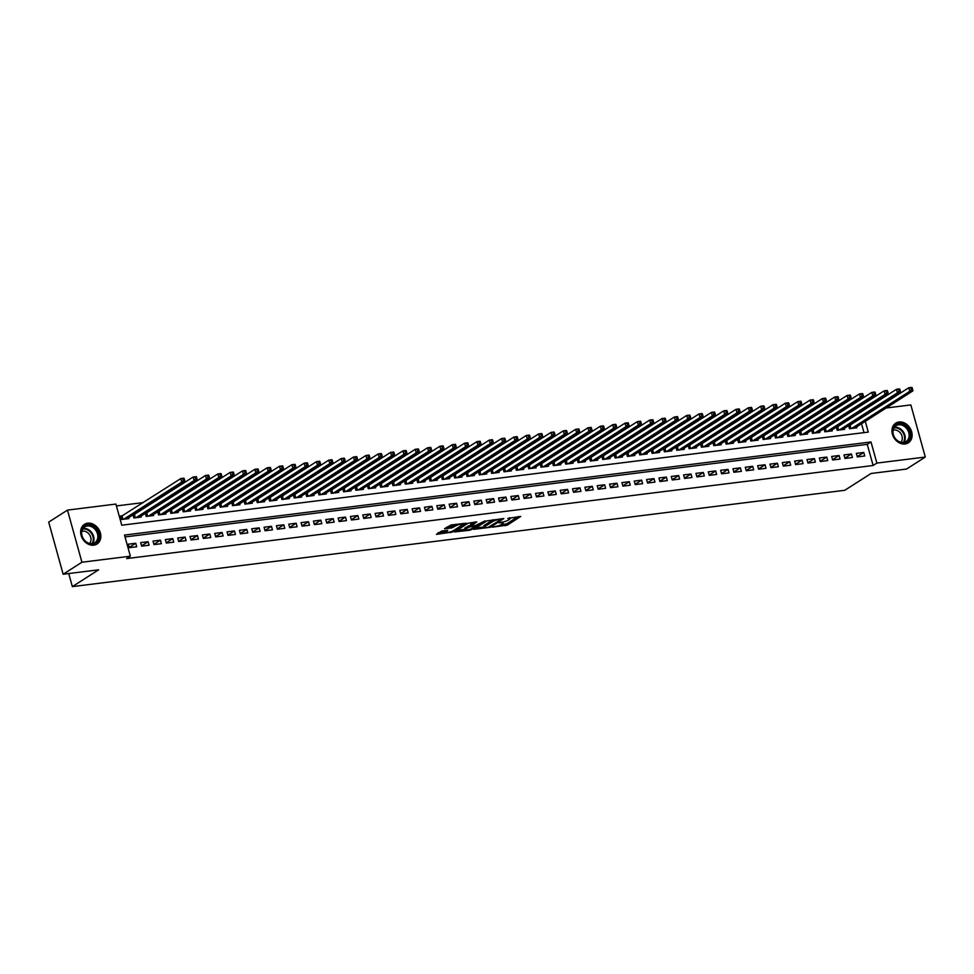 <?xml version="1.0" encoding="UTF-8"?>
<svg xmlns="http://www.w3.org/2000/svg" width="974" height="974" viewBox="0 0 974 974"><rect width="100%" height="100%" fill="white"/><g stroke="black" fill="none" stroke-linecap="round" stroke-linejoin="round"><path stroke-width="1.46" d="M492.101 527.165L507.247 525.169L520.713 516.439L507.807 518.424A4.7 0.998 164.5 0 1 509.974 518.667A4.7 0.998 164.5 0 1 509.317 519.446L508.221 520.153A4.7 0.998 164.5 0 1 501.987 522.149L498.956 522.782L500.953 522.807A4.7 0.998 164.5 0 1 503.12 523.05A4.7 0.998 164.5 0 1 502.474 523.829L501.367 524.536A4.7 0.998 164.5 0 1 495.133 526.532L492.101 527.165M87.697 523.184A11.676 9.375 -122.6 0 1 99.652 530.988A11.676 9.375 -122.6 0 1 97.023 544.003A11.676 9.375 -122.6 0 1 93.784 545.16A11.676 9.375 -122.6 0 1 81.828 537.356A11.676 9.375 -122.6 0 1 84.446 524.341A11.676 9.375 -122.6 0 1 87.697 523.184M898.99 421.998A11.676 9.375 -122.6 0 1 910.946 429.814A11.676 9.375 -122.6 0 1 908.316 442.829A11.676 9.375 -122.6 0 1 905.077 443.986A11.676 9.375 -122.6 0 1 893.121 436.169A11.676 9.375 -122.6 0 1 895.739 423.154A11.676 9.375 -122.6 0 1 898.99 421.998M441.636 531.049L436.449 534.373L452.691 531.974L466.156 523.245L451.181 524.949L444.534 528.687L451.327 528.005L455.515 525.96A3.933 0.84 164.5 0 1 459.667 524.475A3.933 0.84 164.5 0 1 462.54 524.499A3.933 0.84 164.5 0 1 461.993 525.144L453.251 530.733A3.933 0.84 164.5 0 1 449.099 532.218A3.933 0.84 164.5 0 1 446.226 532.194A3.933 0.84 164.5 0 1 446.774 531.536L447.76 530.294L441.636 531.049M886.109 408.009L910.848 404.928L925.3 457.049L906.526 469.054L871.06 473.486L844.775 490.287L72.356 586.616L98.63 569.814L63.152 574.234L81.926 562.229L67.474 510.108L115.906 504.069L121.762 525.205L868.272 432.103L865.289 421.328M925.3 457.049L876.868 463.088L871.012 441.965L124.502 535.067L130.358 556.191L81.926 562.229M130.358 556.191L126.608 558.589L873.118 465.499L876.868 463.088M473.644 529.357L490.348 527.275L503.826 518.545L486.903 520.871L473.644 529.357M469.578 530.246L454.602 531.95L468.068 523.221L476.81 521.918L471.026 525.838L475.762 525.412L485.149 520.834L471.526 529.625L469.578 530.246L469.371 529.503M122.687 515.721L120.532 515.989L121.507 519.507L128.909 518.594L128.653 517.644M135.033 514.187L133.828 514.333M147.366 512.641L146.173 512.799M159.712 511.107L158.506 511.253M172.045 509.572L170.852 509.719M184.39 508.026L183.185 508.172M196.724 506.492L195.53 506.638M209.069 504.946L207.864 505.104M221.402 503.412L220.209 503.558M233.748 501.878L232.543 502.024M246.081 500.332L244.876 500.478M258.427 498.798L257.221 498.944M270.76 497.251L269.555 497.41M283.093 495.717L281.9 495.863M295.439 494.183L294.233 494.329M307.772 492.637L306.579 492.783M320.117 491.103L318.912 491.249M332.451 489.557L331.257 489.715M344.796 488.023L343.591 488.169M357.129 486.489L355.936 486.635M369.475 484.942L368.269 485.101M381.808 483.408L380.615 483.554M394.153 481.862L392.948 482.02M406.487 480.328L405.294 480.474M418.832 478.794L417.627 478.94M431.165 477.248L429.972 477.406M443.511 475.714L442.306 475.86M455.844 474.168L454.651 474.326M468.19 472.633L466.984 472.78M480.523 471.099L479.33 471.246M492.868 469.553L491.663 469.712M505.202 468.019L503.996 468.165M517.547 466.473L516.342 466.631M529.88 464.939L528.675 465.085M542.214 463.405L541.02 463.551M554.559 461.859L553.354 462.017M566.892 460.325L565.699 460.471M579.238 458.791L578.032 458.937M591.571 457.244L590.378 457.39M603.917 455.71L602.711 455.856M616.25 454.164L615.057 454.322M628.595 452.63L627.39 452.776M640.929 451.096L639.735 451.242M653.274 449.55L652.069 449.696M665.607 448.016L664.414 448.162M677.953 446.469L676.747 446.628M690.286 444.935L689.093 445.081M702.631 443.401L701.426 443.547M714.965 441.855L713.772 442.001M727.31 440.321L726.105 440.467M739.643 438.775L738.438 438.933M751.989 437.241L750.784 437.387M764.322 435.707L763.117 435.853M776.655 434.161L775.462 434.319M789.001 432.626L787.796 432.773M801.334 431.08L800.141 431.238M813.68 429.546L812.474 429.692M826.013 428.012L824.82 428.158M838.358 426.466L837.153 426.624M857.327 456.891L864.729 455.978L863.755 452.447L856.353 453.373L857.327 456.891M844.994 458.437L852.396 457.512L851.41 453.994L844.008 454.919L844.994 458.437M832.648 459.972L840.051 459.046L839.077 455.528L831.674 456.453L832.648 459.972M820.315 461.518L827.717 460.592L826.731 457.074L819.329 457.987L820.315 461.518M807.97 463.052L815.372 462.126L814.398 458.608L806.996 459.533L807.97 463.052M795.636 464.586L803.039 463.673L802.052 460.142L794.65 461.067L795.636 464.586M783.291 466.132L790.693 465.207L789.719 461.688L782.317 462.613L783.291 466.132M770.958 467.666L778.36 466.741L777.386 463.222L769.971 464.148L770.958 467.666M758.612 469.212L766.014 468.287L765.04 464.756L757.638 465.682L758.612 469.212M746.279 470.746L753.681 469.821L752.707 466.303L745.293 467.228L746.279 470.746M733.933 472.28L741.336 471.367L740.362 467.837L732.959 468.762L733.933 472.28M721.6 473.827L729.002 472.901L728.028 469.383L720.626 470.296L721.6 473.827M709.255 475.361L716.657 474.435L715.683 470.917L708.281 471.842L709.255 475.361M696.921 476.907L704.324 475.982L703.35 472.451L695.947 473.376L696.921 476.907M684.576 478.441L691.978 477.516L691.004 473.997L683.602 474.922L684.576 478.441M672.243 479.975L679.645 479.062L678.671 475.531L671.269 476.456L672.243 479.975M659.897 481.521L667.3 480.596L666.326 477.077L658.923 477.991L659.897 481.521M647.564 483.055L654.966 482.13L653.992 478.611L646.59 479.537L647.564 483.055M635.218 484.602L642.633 483.676L641.647 480.145L634.244 481.071L635.218 484.602M622.885 486.136L630.288 485.21L629.314 481.692L621.911 482.617L622.885 486.136M610.54 487.67L617.954 486.744L616.968 483.226L609.566 484.151L610.54 487.67M598.206 489.216L605.609 488.291L604.635 484.772L597.232 485.685L598.206 489.216M585.873 490.75L593.276 489.825L592.289 486.306L584.887 487.231L585.873 490.75M573.528 492.284L580.93 491.371L579.956 487.84L572.554 488.765L573.528 492.284M561.194 493.83L568.597 492.905L567.611 489.386L560.208 490.312L561.194 493.83M548.849 495.364L556.251 494.439L555.277 490.92L547.875 491.846L548.849 495.364M536.516 496.91L543.918 495.985L542.932 492.467L535.53 493.38L536.516 496.91M524.17 498.445L531.573 497.519L530.599 494.001L523.196 494.926L524.17 498.445M511.837 499.979L519.239 499.065L518.265 495.535L510.851 496.46L511.837 499.979M499.492 501.525L506.894 500.599L505.92 497.081L498.518 498.006L499.492 501.525M487.158 503.059L494.561 502.134L493.587 498.615L486.172 499.54L487.158 503.059M474.813 504.605L482.215 503.68L481.241 500.161L473.839 501.074L474.813 504.605M462.48 506.139L469.882 505.214L468.908 501.695L461.506 502.621L462.48 506.139M450.134 507.673L457.537 506.76L456.562 503.229L449.16 504.155L450.134 507.673M437.801 509.219L445.203 508.294L444.229 504.776L436.827 505.701L437.801 509.219M425.455 510.753L432.858 509.828L431.884 506.31L424.481 507.235L425.455 510.753M413.122 512.3L420.524 511.374L419.551 507.856L412.148 508.769L413.122 512.3M400.777 513.834L408.179 512.908L407.205 509.39L399.803 510.315L400.777 513.834M388.443 515.368L395.846 514.455L394.872 510.924L387.469 511.849L388.443 515.368M376.098 516.914L383.512 515.989L382.526 512.47L375.124 513.395L376.098 516.914M363.765 518.448L371.167 517.523L370.193 514.004L362.791 514.929L363.765 518.448M351.419 519.994L358.834 519.069L357.848 515.538L350.445 516.463L351.419 519.994M339.086 521.528L346.488 520.603L345.514 517.084L338.112 518.01L339.086 521.528M326.753 523.062L334.155 522.149L333.169 518.618L325.766 519.544L326.753 523.062M314.407 524.609L321.81 523.683L320.836 520.165L313.433 521.078L314.407 524.609M302.074 526.143L309.476 525.217L308.49 521.699L301.088 522.624L302.074 526.143M289.728 527.689L297.131 526.764L296.157 523.233L288.754 524.158L289.728 527.689M277.395 529.223L284.798 528.298L283.811 524.779L276.409 525.704L277.395 529.223M265.05 530.757L272.452 529.844L271.478 526.313L264.076 527.238L265.05 530.757M252.716 532.303L260.119 531.378L259.145 527.859L251.73 528.772L252.716 532.303M240.371 533.837L247.773 532.912L246.799 529.393L239.397 530.319L240.371 533.837M228.038 535.383L235.44 534.458L234.466 530.927L227.064 531.853L228.038 535.383M215.692 536.918L223.095 535.992L222.121 532.474L214.718 533.399L215.692 536.918M203.359 538.452L210.761 537.526L209.787 534.008L202.385 534.933L203.359 538.452M191.014 539.998L198.416 539.072L197.442 535.554L190.04 536.467L191.014 539.998M178.68 541.532L186.083 540.607L185.109 537.088L177.706 538.013L178.68 541.532M166.335 543.066L173.737 542.153L172.763 538.622L165.361 539.547L166.335 543.066M154.002 544.612L161.404 543.687L160.43 540.168L153.028 541.094L154.002 544.612M141.656 546.146L149.059 545.221L148.085 541.702L140.682 542.628L141.656 546.146M873.118 465.499L867.25 444.363L125.013 536.93M135.751 543.249L128.349 544.162L129.323 547.692L136.725 546.767L135.751 543.249L129.238 547.4M858.691 413.463L857.68 413.487M846.54 414.875L845.347 415.034M834.207 416.422L833.001 416.568M821.861 417.956L820.668 418.114M809.528 419.502L808.323 419.648M797.182 421.036L795.989 421.182M784.849 422.57L783.644 422.728M772.504 424.116L771.311 424.262M760.17 425.65L758.965 425.808M747.825 427.196L746.632 427.343M735.492 428.73L734.286 428.877M723.146 430.264L721.953 430.423M710.813 431.811L709.608 431.957M698.468 433.345L697.274 433.503M686.134 434.891L684.929 435.037M673.801 436.425L672.596 436.571M661.456 437.959L660.25 438.117M649.122 439.505L647.917 439.651M636.777 441.039L635.584 441.185M624.444 442.586L623.238 442.732M612.098 444.12L610.905 444.266M599.765 445.654L598.56 445.812M587.419 447.2L586.226 447.346M575.086 448.734L573.881 448.88M562.741 450.28L561.548 450.426M550.407 451.814L549.202 451.96M538.062 453.348L536.869 453.507M525.729 454.895L524.523 455.041M513.383 456.429L512.19 456.575M501.05 457.975L499.845 458.121M488.704 459.509L487.511 459.655M476.371 461.043L475.166 461.201M464.026 462.589L462.833 462.735M451.692 464.123L450.487 464.269M439.347 465.657L438.154 465.816M427.014 467.203L425.808 467.35M414.681 468.738L413.475 468.896M402.335 470.284L401.13 470.43M390.002 471.818L388.796 471.964M377.656 473.352L376.463 473.51M365.323 474.898L364.118 475.044M352.978 476.432L351.784 476.59M340.644 477.978L339.439 478.124M328.299 479.512L327.106 479.658M315.966 481.046L314.76 481.205M303.62 482.593L302.427 482.739M291.287 484.127L290.082 484.285M278.941 485.673L277.748 485.819M266.608 487.207L265.403 487.353M254.263 488.741L253.07 488.899M241.929 490.287L240.724 490.433M229.584 491.821L228.391 491.967M217.251 493.368L216.045 493.514M204.905 494.902L203.712 495.048M192.572 496.436L191.367 496.594M180.239 497.982L179.033 498.128M167.893 499.516L166.688 499.662M155.56 501.062L154.355 501.208M143.215 502.596L116.417 505.932M863.999 432.639L861.54 423.739M850.692 424.932L849.498 425.078M856.657 426.856L856.913 427.793L849.511 428.718L848.658 425.614M844.312 428.39L844.58 429.339L837.177 430.264L836.313 427.16M831.979 429.936L832.234 430.873L824.832 431.799L823.98 428.694M819.633 431.47L819.901 432.419L812.499 433.333L811.634 430.24M807.3 433.004L807.556 433.954L800.153 434.879L799.301 431.774M794.954 434.55L795.222 435.488L787.82 436.413L786.955 433.308M782.621 436.084L782.877 437.034L775.474 437.959L774.622 434.854M770.276 437.63L770.544 438.568L763.141 439.493L762.277 436.389M757.942 439.164L758.198 440.114L750.796 441.027L749.943 437.935M745.609 440.698L745.865 441.648L738.462 442.573L737.598 439.469M733.264 442.245L733.532 443.182L726.117 444.107L725.265 441.003M720.93 443.779L721.186 444.728L713.784 445.654L712.919 442.549M708.585 445.325L708.853 446.262L701.438 447.188L700.586 444.083M696.252 446.859L696.507 447.809L689.105 448.722L688.241 445.629M683.906 448.393L684.174 449.343L676.772 450.268L675.907 447.163M671.573 449.939L671.829 450.877L664.426 451.802L663.562 448.697M659.228 451.473L659.495 452.423L652.093 453.348L651.229 450.244M646.894 453.02L647.15 453.957L639.748 454.882L638.883 451.778M634.549 454.554L634.817 455.503L627.414 456.416L626.55 453.324M622.216 456.088L622.471 457.037L615.069 457.963L614.204 454.858M609.87 457.634L610.138 458.571L602.736 459.497L601.871 456.392M597.537 459.168L597.793 460.118L590.39 461.043L589.538 457.938M585.191 460.714L585.459 461.652L578.057 462.577L577.192 459.472M572.858 462.248L573.114 463.186L565.711 464.111L564.859 461.006M560.513 463.782L560.781 464.732L553.378 465.657L552.514 462.553M548.179 465.329L548.435 466.266L541.033 467.191L540.18 464.087M535.834 466.863L536.102 467.812L528.699 468.725L527.835 465.633M523.501 468.397L523.756 469.346L516.354 470.272L515.502 467.167M511.155 469.943L511.423 470.88L504.021 471.806L503.156 468.701M498.822 471.477L499.078 472.427L491.675 473.352L490.823 470.247M486.489 473.023L486.744 473.961L479.342 474.886L478.478 471.781M474.143 474.557L474.411 475.507L466.996 476.42L466.144 473.327M461.81 476.091L462.066 477.041L454.663 477.966L453.799 474.862M449.464 477.637L449.732 478.575L442.33 479.5L441.466 476.396M437.131 479.171L437.387 480.121L429.984 481.046L429.12 477.942M424.786 480.718L425.054 481.655L417.651 482.58L416.787 479.476M412.452 482.252L412.708 483.201L405.306 484.115L404.441 481.022M400.107 483.786L400.375 484.735L392.972 485.661L392.108 482.556M387.774 485.332L388.029 486.269L380.627 487.195L379.763 484.09M375.428 486.866L375.696 487.816L368.294 488.741L367.429 485.636M363.095 488.412L363.351 489.35L355.948 490.275L355.096 487.17M350.75 489.946L351.017 490.896L343.615 491.809L342.751 488.717M338.416 491.48L338.672 492.43L331.27 493.355L330.417 490.251M326.071 493.027L326.339 493.964L318.936 494.889L318.072 491.785M313.738 494.561L313.993 495.51L306.591 496.436L305.739 493.331M301.392 496.107L301.66 497.044L294.258 497.97L293.393 494.865M289.059 497.641L289.315 498.591L281.912 499.504L281.06 496.411M276.713 499.175L276.981 500.125L269.579 501.05L268.714 497.945M264.38 500.721L264.636 501.659L257.233 502.584L256.381 499.479M252.035 502.255L252.303 503.205L244.9 504.13L244.036 501.026M239.701 503.802L239.969 504.739L232.555 505.664L231.702 502.56M227.368 505.336L227.624 506.285L220.221 507.198L219.357 504.106M215.023 506.87L215.291 507.819L207.876 508.745L207.024 505.64M202.689 508.416L202.945 509.353L195.543 510.279L194.678 507.174M190.344 509.95L190.612 510.9L183.209 511.825L182.345 508.72M178.011 511.496L178.266 512.434L170.864 513.359L170 510.254M165.665 513.03L165.933 513.968L158.531 514.893L157.666 511.788M153.332 514.564L153.588 515.514L146.185 516.439L145.321 513.335M140.987 516.11L141.254 517.048L133.852 517.973L132.988 514.869M68.728 573.54L72.356 586.616M63.152 574.234L48.7 522.113L67.474 510.108M858.654 413.366L862.635 410.943M873.775 409.555L874.969 409.409M867.25 444.363L871.012 441.965M863.755 452.447L857.254 456.611M851.41 453.994L844.908 458.145M839.077 455.528L832.575 459.691M826.731 457.074L820.23 461.226M814.398 458.608L807.896 462.772M802.052 460.142L795.551 464.306M789.719 461.688L783.218 465.84M777.386 463.222L770.872 467.386M765.04 464.756L758.539 468.92M752.707 466.303L746.194 470.466M740.362 467.837L733.86 472M728.028 469.383L721.515 473.534M715.683 470.917L709.182 475.081M703.35 472.451L696.836 476.615M691.004 473.997L684.503 478.161M678.671 475.531L672.157 479.695M666.326 477.077L659.824 481.229M653.992 478.611L647.479 482.775M641.647 480.145L635.145 484.309M629.314 481.692L622.8 485.856M616.968 483.226L610.467 487.39M604.635 484.772L598.133 488.924M592.289 486.306L585.788 490.47M579.956 487.84L573.455 492.004M567.611 489.386L561.109 493.55M555.277 490.92L548.776 495.084M542.932 492.467L536.431 496.618M530.599 494.001L524.097 498.164M518.265 495.535L511.752 499.699M505.92 497.081L499.418 501.233M493.587 498.615L487.073 502.779M481.241 500.161L474.74 504.313M468.908 501.695L462.394 505.859M456.562 503.229L450.061 507.393M444.229 504.776L437.716 508.927M431.884 506.31L425.382 510.473M419.551 507.856L413.037 512.007M407.205 509.39L400.704 513.554M394.872 510.924L388.358 515.088M382.526 512.47L376.025 516.622M370.193 514.004L363.679 518.168M357.848 515.538L351.346 519.702M345.514 517.084L339.013 521.248M333.169 518.618L326.667 522.782M320.836 520.165L314.334 524.316M308.49 521.699L301.989 525.863M296.157 523.233L289.655 527.397M283.811 524.779L277.31 528.943M271.478 526.313L264.977 530.477M259.145 527.859L252.631 532.011M246.799 529.393L240.298 533.557M234.466 530.927L227.953 535.091M222.121 532.474L215.619 536.637M209.787 534.008L203.274 538.172M197.442 535.554L190.941 539.706M185.109 537.088L178.595 541.252M172.763 538.622L166.262 542.786M160.43 540.168L153.916 544.332M148.085 541.702L141.583 545.866M500.697 524.901L506.857 523.756L518.034 516.61M475.738 528.018L484.066 526.983M488.108 527.397L501.111 519.519L499.029 519.519A4.7 0.998 164.5 0 0 492.795 521.504L484.833 526.593A4.7 0.998 164.5 0 0 484.175 527.372A4.7 0.998 164.5 0 0 486.343 527.616L488.108 527.397M493.063 519.726A4.7 0.998 164.5 0 0 492.394 520.104L492.795 521.504M484.175 527.372L483.786 525.96A4.7 0.998 164.5 0 1 484.443 525.193L492.394 520.104M464.975 529.357L456.903 530.367M474.119 522.088L470.637 524.426L471.026 525.838M465.645 529.174A3.933 0.84 164.5 0 0 465.097 529.819A3.933 0.84 164.5 0 0 467.97 529.844A3.933 0.84 164.5 0 0 472.122 528.358L474.728 526.07L468.725 527.202L465.645 529.174L465.255 527.762A3.933 0.84 164.5 0 0 464.708 528.407L465.097 529.819M465.255 527.762L470.819 525.108M445.922 530.526A3.933 0.84 164.5 0 0 445.836 530.781L446.226 532.194M455.308 524.438A3.933 0.84 164.5 0 0 455.114 524.548L455.515 525.96M446.835 527.104L450.938 526.593L455.114 524.548M462.419 524.085L463.466 523.415M438.069 532.717L446.104 531.719M854.758 428.073L912.869 390.903L909.789 391.292L908.803 387.762L848.744 425.93M911.007 388.078L908.803 387.762L911.895 387.384L912.236 387.932L911.007 388.078L911.396 389.49L912.626 389.332L912.236 387.932M911.396 389.49L909.789 391.292L851.678 428.45M912.626 389.332L912.869 390.903M898.795 423.873A10.105 8.109 -122.6 0 1 909.765 432.334A10.105 8.109 -122.6 0 1 904.067 442.89A10.105 8.109 -122.6 0 1 893.097 434.416A10.105 8.109 -122.6 0 1 898.795 423.873M903.495 442.415A9.35 7.512 57.4 0 0 906.1 441.49A9.35 7.512 57.4 0 0 908.194 431.068A9.35 7.512 57.4 0 0 898.612 424.81A9.35 7.512 57.4 0 0 896.019 425.735A9.35 7.512 57.4 0 0 893.913 436.157A9.35 7.512 57.4 0 0 903.495 442.415M893.134 430.143A7.366 5.917 -122.6 0 1 894.01 429.96A7.366 5.917 -122.6 0 1 901.194 434.173A7.366 5.917 -122.6 0 1 900.877 442.257M907.305 443.365A11.591 9.314 57.4 0 0 907.683 443.146A11.591 9.314 57.4 0 0 910.288 430.216A11.591 9.314 57.4 0 0 898.405 422.46A11.591 9.314 57.4 0 0 895.179 423.605A11.591 9.314 57.4 0 0 894.826 423.848M96.036 528.906A10.105 8.109 -122.6 0 1 96.584 542.274A10.105 8.109 -122.6 0 1 84.239 540.205A10.105 8.109 -122.6 0 1 83.691 526.837A10.105 8.109 -122.6 0 1 96.036 528.906M84.3 540.034A9.35 7.512 57.4 0 0 94.795 542.676A9.35 7.512 57.4 0 0 95.221 529.564A9.35 7.512 57.4 0 0 84.726 526.922A9.35 7.512 57.4 0 0 84.3 540.034M81.84 531.329A7.366 5.917 -122.6 0 1 88.938 533.947A7.366 5.917 -122.6 0 1 89.584 543.443M96.012 544.551A11.591 9.314 57.4 0 0 96.389 544.32A11.591 9.314 57.4 0 0 96.901 528.066A11.591 9.314 57.4 0 0 83.886 524.791A11.591 9.314 57.4 0 0 83.533 525.035M842.413 429.607L900.524 392.437L897.444 392.826L896.47 389.308L836.398 427.476M898.661 389.624L896.47 389.308L899.55 388.918L899.891 389.466L898.661 389.624L899.051 391.024L900.293 390.878L899.891 389.466M899.051 391.024L897.444 392.826L839.332 429.997M900.293 390.878L900.524 392.437M830.079 431.141L888.191 393.983L885.11 394.36L884.124 390.842L824.065 429.01M886.328 391.158L884.124 390.842L887.217 390.464L887.558 391.012L886.328 391.158L886.717 392.571L887.947 392.412L887.558 391.012M886.717 392.571L885.11 394.36L826.999 431.531M887.947 392.412L888.191 393.983M817.746 432.687L875.845 395.517L872.765 395.907L871.791 392.388L811.719 430.545M873.982 392.705L871.791 392.388L874.871 391.998L875.212 392.546L873.982 392.705L874.372 394.105L875.614 393.959L875.212 392.546M874.372 394.105L872.765 395.907L814.654 433.065M875.614 393.959L875.845 395.517M805.401 434.221L863.512 397.063L860.432 397.441L859.445 393.922L799.386 432.091M861.649 394.239L859.445 393.922L862.538 393.533L862.879 394.08L861.649 394.239L862.039 395.651L863.268 395.493L862.879 394.08M862.039 395.651L860.432 397.441L802.32 434.611M863.268 395.493L863.512 397.063M793.067 435.755L851.179 398.597L848.086 398.987L847.112 395.456L787.041 433.625M849.304 395.773L847.112 395.456L850.192 395.079L850.546 395.627L849.304 395.773L849.693 397.185L850.935 397.027L850.546 395.627M849.693 397.185L848.086 398.987L789.975 436.145M850.935 397.027L851.179 398.597M780.722 437.302L838.833 400.131L835.753 400.521L834.767 397.002L774.707 435.171M836.97 397.319L834.767 397.002L837.859 396.613L838.2 397.161L836.97 397.319L837.36 398.719L838.59 398.573L838.2 397.161M837.36 398.719L835.753 400.521L777.642 437.679M838.59 398.573L838.833 400.131M768.389 438.836L826.5 401.678L823.407 402.055L822.433 398.536L762.362 436.705M824.625 398.853L822.433 398.536L825.514 398.147L825.867 398.695L824.625 398.853L825.015 400.265L826.256 400.107L825.867 398.695M825.015 400.265L823.407 402.055L765.296 439.225M826.256 400.107L826.5 401.678M756.043 440.382L814.154 403.212L811.074 403.601L810.1 400.071L750.029 438.239M812.292 400.399L810.1 400.071L813.18 399.693L813.521 400.241L812.292 400.399L812.681 401.799L813.911 401.653L813.521 400.241M812.681 401.799L811.074 403.601L752.963 440.759M813.911 401.653L814.154 403.212M743.71 441.916L801.821 404.758L798.729 405.135L797.755 401.617L737.683 439.785M799.946 401.933L797.755 401.617L800.835 401.227L801.188 401.775L799.946 401.933L800.336 403.346L801.578 403.187L801.188 401.775M800.336 403.346L798.729 405.135L740.617 442.306M801.578 403.187L801.821 404.758M731.364 443.45L789.476 406.292L786.395 406.682L785.421 403.151L725.35 441.319M787.613 403.467L785.421 403.151L788.502 402.773L788.843 403.321L787.613 403.467L788.003 404.88L789.232 404.721L788.843 403.321M788.003 404.88L786.395 406.682L728.284 443.84M789.232 404.721L789.476 406.292M719.031 444.996L777.142 407.826L774.05 408.216L773.076 404.697L713.005 442.866M775.267 405.014L773.076 404.697L776.156 404.307L776.509 404.855L775.267 405.014L775.657 406.414L776.899 406.268L776.509 404.855M775.657 406.414L774.05 408.216L715.939 445.374M776.899 406.268L777.142 407.826M706.686 446.53L764.797 409.372L761.717 409.75L760.743 406.231L700.671 444.4M762.934 406.548L760.743 406.231L763.823 405.841L764.164 406.389L762.934 406.548L763.324 407.96L764.553 407.802L764.164 406.389M763.324 407.96L761.717 409.75L703.605 446.92M764.553 407.802L764.797 409.372M694.352 448.077L752.464 410.906L749.371 411.296L748.397 407.765L688.338 445.934M750.589 408.082L748.397 407.765L751.478 407.388L751.831 407.936L750.589 408.082L750.978 409.494L752.22 409.348L751.831 407.936M750.978 409.494L749.371 411.296L691.26 448.454M752.22 409.348L752.464 410.906M682.007 449.611L740.118 412.452L737.038 412.83L736.064 409.311L675.993 447.48M738.255 409.628L736.064 409.311L739.144 408.922L739.485 409.47L738.255 409.628L738.645 411.04L739.875 410.882L739.485 409.47M738.645 411.04L737.038 412.83L678.927 450M739.875 410.882L740.118 412.452M669.674 451.145L727.785 413.987L724.693 414.376L723.719 410.845L663.659 449.014M725.91 411.162L723.719 410.845L726.811 410.468L727.152 411.016L725.91 411.162L726.312 412.574L727.541 412.416L727.152 411.016M726.312 412.574L724.693 414.376L666.581 451.534M727.541 412.416L727.785 413.987M657.328 452.691L715.44 415.521L712.359 415.91L711.385 412.392L651.314 450.56M713.577 412.708L711.385 412.392L714.466 412.002L714.806 412.55L713.577 412.708L713.966 414.108L715.196 413.962L714.806 412.55M713.966 414.108L712.359 415.91L654.248 453.068M715.196 413.962L715.44 415.521M644.995 454.225L703.106 417.067L700.014 417.444L699.04 413.926L638.981 452.094M701.231 414.242L699.04 413.926L702.132 413.536L702.473 414.084L701.231 414.242L701.633 415.654L702.863 415.496L702.473 414.084M701.633 415.654L700.014 417.444L641.903 454.614M702.863 415.496L703.106 417.067M632.65 455.771L690.761 418.601L687.681 418.99L686.707 415.46L626.635 453.628M688.898 415.776L686.707 415.46L689.787 415.082L690.128 415.63L688.898 415.776L689.288 417.189L690.517 417.042L690.128 415.63M689.288 417.189L687.681 418.99L629.569 456.149M690.517 417.042L690.761 418.601M620.316 457.305L678.428 420.135L675.335 420.524L674.361 417.006L614.302 455.175M676.565 417.322L674.361 417.006L677.454 416.616L677.794 417.164L676.565 417.322L676.954 418.735L678.184 418.577L677.794 417.164M676.954 418.735L675.335 420.524L617.236 457.695M678.184 418.577L678.428 420.135M607.971 458.839L666.082 421.681L663.002 422.059L662.028 418.54L601.956 456.709M664.219 418.857L662.028 418.54L665.108 418.163L665.449 418.71L664.219 418.857L664.609 420.269L665.839 420.111L665.449 418.71M664.609 420.269L663.002 422.059L604.891 459.229M665.839 420.111L666.082 421.681M595.638 460.385L653.749 423.215L650.669 423.605L649.682 420.086L589.623 458.255M651.886 420.403L649.682 420.086L652.775 419.697L653.116 420.244L651.886 420.403L652.276 421.803L653.505 421.657L653.116 420.244M652.276 421.803L650.669 423.605L592.557 460.763M653.505 421.657L653.749 423.215M583.292 461.919L641.403 424.761L638.323 425.139L637.349 421.62L577.278 459.789M639.541 421.937L637.349 421.62L640.429 421.231L640.77 421.779L639.541 421.937L639.93 423.349L641.172 423.191L640.77 421.779M639.93 423.349L638.323 425.139L580.212 462.309M641.172 423.191L641.403 424.761M570.959 463.466L629.07 426.295L625.99 426.685L625.004 423.154L564.944 461.323M627.207 423.471L625.004 423.154L628.096 422.777L628.437 423.325L627.207 423.471L627.597 424.883L628.827 424.725L628.437 423.325M627.597 424.883L625.99 426.685L567.879 463.843M628.827 424.725L629.07 426.295M558.626 465L616.725 427.829L613.644 428.219L612.67 424.701L552.599 462.869M614.862 425.017L612.67 424.701L615.751 424.311L616.092 424.859L614.862 425.017L615.251 426.429L616.493 426.271L616.092 424.859M615.251 426.429L613.644 428.219L555.533 465.389M616.493 426.271L616.725 427.829M546.28 466.534L604.391 429.376L601.311 429.753L600.325 426.235L540.266 464.403M602.529 426.551L600.325 426.235L603.417 425.857L603.758 426.405L602.529 426.551L602.918 427.963L604.148 427.805L603.758 426.405M602.918 427.963L601.311 429.753L543.2 466.923M604.148 427.805L604.391 429.376M533.947 468.08L592.058 430.91L588.966 431.299L587.992 427.781L527.92 465.937M590.183 428.097L587.992 427.781L591.072 427.391L591.425 427.939L590.183 428.097L590.573 429.497L591.815 429.351L591.425 427.939M590.573 429.497L588.966 431.299L530.854 468.457M591.815 429.351L592.058 430.91M521.601 469.614L579.713 432.456L576.632 432.833L575.646 429.315L515.587 467.483M577.85 429.631L575.646 429.315L578.739 428.925L579.08 429.473L577.85 429.631L578.239 431.044L579.469 430.885L579.08 429.473M578.239 431.044L576.632 432.833L518.521 470.004M579.469 430.885L579.713 432.456M509.268 471.16L567.379 433.99L564.287 434.38L563.313 430.849L503.241 469.018M565.504 431.165L563.313 430.849L566.393 430.471L566.746 431.019L565.504 431.165L565.894 432.578L567.136 432.419L566.746 431.019M565.894 432.578L564.287 434.38L506.176 471.538M567.136 432.419L567.379 433.99M496.923 472.694L555.034 435.524L551.954 435.914L550.98 432.395L490.908 470.564M553.171 432.712L550.98 432.395L554.06 432.006L554.401 432.553L553.171 432.712L553.561 434.112L554.79 433.966L554.401 432.553M553.561 434.112L551.954 435.914L493.842 473.084M554.79 433.966L555.034 435.524M484.589 474.228L542.701 437.07L539.608 437.448L538.634 433.929L478.563 472.098M540.826 434.246L538.634 433.929L541.714 433.552L542.068 434.1L540.826 434.246L541.215 435.658L542.457 435.5L542.068 434.1M541.215 435.658L539.608 437.448L481.497 474.618M542.457 435.5L542.701 437.07M472.244 475.775L530.355 438.604L527.275 438.994L526.301 435.475L466.229 473.632M528.492 435.792L526.301 435.475L529.381 435.086L529.722 435.634L528.492 435.792L528.882 437.192L530.112 437.046L529.722 435.634M528.882 437.192L527.275 438.994L469.164 476.152M530.112 437.046L530.355 438.604M459.911 477.309L518.022 440.151L514.929 440.528L513.955 437.009L453.884 475.178M516.147 437.326L513.955 437.009L517.036 436.62L517.389 437.168L516.147 437.326L516.537 438.738L517.778 438.58L517.389 437.168M516.537 438.738L514.929 440.528L456.818 477.698M517.778 438.58L518.022 440.151M447.565 478.855L505.676 441.685L502.596 442.074L501.622 438.543L441.551 476.712M503.814 438.86L501.622 438.543L504.702 438.166L505.043 438.714L503.814 438.86L504.203 440.272L505.433 440.114L505.043 438.714M504.203 440.272L502.596 442.074L444.485 479.232M505.433 440.114L505.676 441.685M435.232 480.389L493.343 443.219L490.251 443.608L489.277 440.09L429.217 478.258M491.468 440.406L489.277 440.09L492.369 439.7L492.71 440.248L491.468 440.406L491.858 441.806L493.1 441.66L492.71 440.248M491.858 441.806L490.251 443.608L432.139 480.779M493.1 441.66L493.343 443.219M422.886 481.923L480.998 444.765L477.917 445.142L476.943 441.624L416.872 479.792M479.135 441.94L476.943 441.624L480.024 441.246L480.365 441.794L479.135 441.94L479.525 443.353L480.754 443.194L480.365 441.794M479.525 443.353L477.917 445.142L419.806 482.313M480.754 443.194L480.998 444.765M410.553 483.469L468.664 446.299L465.572 446.689L464.598 443.17L404.539 481.326M466.789 443.487L464.598 443.17L467.69 442.78L468.031 443.328L466.789 443.487L467.191 444.887L468.421 444.741L468.031 443.328M467.191 444.887L465.572 446.689L407.461 483.847M468.421 444.741L468.664 446.299M398.208 485.003L456.319 447.845L453.239 448.223L452.265 444.704L392.193 482.873M454.456 445.021L452.265 444.704L455.345 444.314L455.686 444.862L454.456 445.021L454.846 446.433L456.076 446.275L455.686 444.862M454.846 446.433L453.239 448.223L395.127 485.393M456.076 446.275L456.319 447.845M385.874 486.55L443.986 449.379L440.893 449.769L439.919 446.238L379.86 484.407M442.111 446.555L439.919 446.238L443.012 445.861L443.353 446.409L442.111 446.555L442.513 447.967L443.742 447.809L443.353 446.409M442.513 447.967L440.893 449.769L382.782 486.927M443.742 447.809L443.986 449.379M373.529 488.084L431.64 450.913L428.56 451.303L427.586 447.784L367.515 485.953M429.778 448.101L427.586 447.784L430.666 447.395L431.007 447.943L429.778 448.101L430.167 449.501L431.397 449.355L431.007 447.943M430.167 449.501L428.56 451.303L370.449 488.461M431.397 449.355L431.64 450.913M361.196 489.618L419.307 452.46L416.227 452.837L415.241 449.318L355.181 487.487M417.444 449.635L415.241 449.318L418.333 448.929L418.674 449.477L417.444 449.635L417.834 451.047L419.063 450.889L418.674 449.477M417.834 451.047L416.227 452.837L358.115 490.007M419.063 450.889L419.307 452.46M348.85 491.164L406.962 453.994L403.881 454.383L402.907 450.852L342.836 489.021M405.099 451.181L402.907 450.852L405.988 450.475L406.328 451.023L405.099 451.181L405.488 452.581L406.718 452.435L406.328 451.023M405.488 452.581L403.881 454.383L345.77 491.541M406.718 452.435L406.962 453.994M336.517 492.698L394.628 455.54L391.548 455.917L390.562 452.399L330.503 490.567M392.766 452.715L390.562 452.399L393.654 452.009L393.995 452.557L392.766 452.715L393.155 454.127L394.385 453.969L393.995 452.557M393.155 454.127L391.548 455.917L333.437 493.088M394.385 453.969L394.628 455.54M324.172 494.232L382.283 457.074L379.203 457.463L378.229 453.933L318.157 492.101M380.42 454.249L378.229 453.933L381.309 453.555L381.65 454.103L380.42 454.249L380.81 455.662L382.052 455.503L381.65 454.103M380.81 455.662L379.203 457.463L321.091 494.622M382.052 455.503L382.283 457.074M311.838 495.778L369.95 458.608L366.869 458.998L365.883 455.479L305.824 493.648M368.087 455.795L365.883 455.479L368.976 455.089L369.316 455.637L368.087 455.795L368.476 457.196L369.706 457.049L369.316 455.637M368.476 457.196L366.869 458.998L308.758 496.156M369.706 457.049L369.95 458.608M299.505 497.312L357.616 460.154L354.524 460.532L353.55 457.013L293.478 495.182M355.741 457.33L353.55 457.013L356.63 456.623L356.983 457.171L355.741 457.33L356.131 458.742L357.373 458.584L356.983 457.171M356.131 458.742L354.524 460.532L296.413 497.702M357.373 458.584L357.616 460.154M287.16 498.858L345.271 461.688L342.191 462.078L341.204 458.547L281.145 496.716M343.408 458.864L341.204 458.547L344.297 458.17L344.638 458.717L343.408 458.864L343.798 460.276L345.027 460.13L344.638 458.717M343.798 460.276L342.191 462.078L284.079 499.236M345.027 460.13L345.271 461.688M274.826 500.392L332.938 463.234L329.845 463.612L328.871 460.093L268.8 498.262M331.063 460.41L328.871 460.093L331.951 459.704L332.304 460.252L331.063 460.41L331.452 461.822L332.694 461.664L332.304 460.252M331.452 461.822L329.845 463.612L271.734 500.782M332.694 461.664L332.938 463.234M262.481 501.927L320.592 464.768L317.512 465.158L316.526 461.627L256.466 499.796M318.729 461.944L316.526 461.627L319.618 461.25L319.959 461.798L318.729 461.944L319.119 463.356L320.349 463.198L319.959 461.798M319.119 463.356L317.512 465.158L259.401 502.316M320.349 463.198L320.592 464.768M250.148 503.473L308.259 466.303L305.166 466.692L304.192 463.174L244.121 501.342M306.384 463.49L304.192 463.174L307.273 462.784L307.626 463.332L306.384 463.49L306.773 464.89L308.015 464.744L307.626 463.332M306.773 464.89L305.166 466.692L247.055 503.85M308.015 464.744L308.259 466.303M237.802 505.007L295.913 467.849L292.833 468.226L291.859 464.708L231.788 502.876M294.051 465.024L291.859 464.708L294.939 464.318L295.28 464.866L294.051 465.024L294.44 466.436L295.67 466.278L295.28 464.866M294.44 466.436L292.833 468.226L234.722 505.396M295.67 466.278L295.913 467.849M225.469 506.553L283.58 469.383L280.488 469.772L279.514 466.242L219.442 504.41M281.705 466.558L279.514 466.242L282.594 465.864L282.947 466.412L281.705 466.558L282.095 467.97L283.337 467.824L282.947 466.412M282.095 467.97L280.488 469.772L222.376 506.93M283.337 467.824L283.58 469.383M213.123 508.087L271.235 470.917L268.154 471.306L267.18 467.788L207.109 505.956M269.372 468.104L267.18 467.788L270.261 467.398L270.602 467.946L269.372 468.104L269.761 469.517L270.991 469.358L270.602 467.946M269.761 469.517L268.154 471.306L210.043 508.477M270.991 469.358L271.235 470.917M200.79 509.621L258.901 472.463L255.809 472.84L254.835 469.322L194.763 507.491M257.026 469.638L254.835 469.322L257.915 468.944L258.268 469.492L257.026 469.638L257.416 471.051L258.658 470.892L258.268 469.492M257.416 471.051L255.809 472.84L197.698 510.011M258.658 470.892L258.901 472.463M188.445 511.167L246.556 473.997L243.476 474.387L242.502 470.868L182.43 509.037M244.693 471.185L242.502 470.868L245.582 470.479L245.923 471.026L244.693 471.185L245.083 472.585L246.312 472.439L245.923 471.026M245.083 472.585L243.476 474.387L185.364 511.545M246.312 472.439L246.556 473.997M176.111 512.701L234.223 475.543L231.13 475.921L230.156 472.402L170.097 510.571M232.348 472.719L230.156 472.402L233.249 472.013L233.59 472.56L232.348 472.719L232.737 474.131L233.979 473.973L233.59 472.56M232.737 474.131L231.13 475.921L173.019 513.091M233.979 473.973L234.223 475.543M163.766 514.248L221.877 477.077L218.797 477.467L217.823 473.936L157.751 512.105M220.014 474.253L217.823 473.936L220.903 473.559L221.244 474.107L220.014 474.253L220.404 475.665L221.634 475.507L221.244 474.107M220.404 475.665L218.797 477.467L160.686 514.625M221.634 475.507L221.877 477.077M151.433 515.782L209.544 478.611L206.451 479.001L205.477 475.482L145.418 513.651M207.669 475.799L205.477 475.482L208.57 475.093L208.911 475.641L207.669 475.799L208.071 477.211L209.3 477.053L208.911 475.641M208.071 477.211L206.451 479.001L148.34 516.171M209.3 477.053L209.544 478.611M139.087 517.316L197.198 480.158L194.118 480.535L193.144 477.017L133.073 515.185M195.336 477.333L193.144 477.017L196.224 476.639L196.565 477.187L195.336 477.333L195.725 478.745L196.955 478.587L196.565 477.187M195.725 478.745L194.118 480.535L136.007 517.705M196.955 478.587L197.198 480.158M126.754 518.862L184.865 481.692L181.773 482.081L180.799 478.563L120.739 516.719M182.99 478.879L180.799 478.563L183.891 478.173L184.232 478.721L182.99 478.879L183.392 480.279L184.622 480.133L184.232 478.721M183.392 480.279L181.773 482.081L123.674 519.239M184.622 480.133L184.865 481.692M506.857 523.756L507.247 525.169M504.909 524.377L505.299 525.79M490.153 526.532L490.348 527.275M484.443 525.193L484.833 526.593M470.844 524.195L471.233 525.595M471.294 528.797L471.526 529.625M470.284 525.169L470.673 526.581M468.336 525.79L468.725 527.202M446.469 530.453L446.774 531.536M452.886 525.972L453.275 527.384M450.938 526.593L451.327 528.005M452.46 531.159L452.691 531.974M450.536 531.865L450.743 532.595M850.095 425.309L850.984 428.536M849.73 425.504L850.582 428.584M894.302 427.379A9.35 7.512 -122.6 0 1 894.704 427.318A9.35 7.512 -122.6 0 1 903.604 432.273A9.35 7.512 -122.6 0 1 903.896 442.354M903.263 442.452A9.046 7.268 57.4 0 0 903.032 432.675A9.046 7.268 57.4 0 0 894.412 427.842A9.046 7.268 57.4 0 0 893.962 427.915M83.009 528.553A9.35 7.512 -122.6 0 1 91.312 532.06A9.35 7.512 -122.6 0 1 92.603 543.541M91.97 543.626A9.046 7.268 57.4 0 0 90.752 532.474A9.046 7.268 57.4 0 0 82.668 529.089M837.762 426.856L838.651 430.082M837.384 427.038L838.237 430.131M825.416 428.39L826.305 431.616M825.051 428.584L825.903 431.665M813.083 429.936L813.972 433.15M812.706 430.118L813.558 433.199M800.738 431.47L801.639 434.696M800.372 431.665L801.225 434.745M788.404 433.004L789.293 436.23M788.027 433.199L788.891 436.279M776.059 434.55L776.96 437.764M775.694 434.733L776.546 437.825M763.726 436.084L764.614 439.311M763.348 436.279L764.213 439.359M751.38 437.63L752.281 440.845M751.015 437.813L751.867 440.893M739.047 439.164L739.936 442.391M738.669 439.359L739.534 442.44M726.701 440.698L727.602 443.925M726.336 440.893L727.188 443.974M714.368 442.245L715.257 445.459M713.991 442.427L714.855 445.52M702.023 443.779L702.924 447.005M701.657 443.974L702.51 447.054M689.689 445.325L690.578 448.539M689.312 445.508L690.176 448.588M677.344 446.859L678.245 450.085M676.979 447.054L677.831 450.134M665.011 448.393L665.899 451.619M664.645 448.588L665.498 451.668M652.665 449.939L653.566 453.154M652.3 450.122L653.152 453.214M640.332 451.473L641.221 454.7M639.967 451.668L640.819 454.748M627.986 453.007L628.887 456.234M627.621 453.202L628.474 456.282M615.653 454.554L616.542 457.78M615.288 454.748L616.14 457.829M603.308 456.088L604.209 459.314M602.943 456.282L603.795 459.363M590.975 457.634L591.863 460.848M590.609 457.817L591.462 460.909M578.641 459.168L579.53 462.394M578.264 459.363L579.116 462.443M566.296 460.702L567.185 463.928M565.931 460.897L566.783 463.977M553.962 462.248L554.851 465.475M553.585 462.431L554.437 465.523M541.617 463.782L542.518 467.009M541.252 463.977L542.104 467.057M529.284 465.329L530.173 468.543M528.906 465.511L529.771 468.604M516.938 466.863L517.839 470.089M516.573 467.057L517.425 470.138M504.605 468.397L505.494 471.623M504.228 468.591L505.092 471.672M492.26 469.943L493.161 473.169M491.894 470.125L492.747 473.218M479.926 471.477L480.815 474.703M479.549 471.672L480.413 474.752M467.581 473.023L468.482 476.237M467.216 473.206L468.068 476.298M455.248 474.557L456.136 477.784M454.87 474.752L455.735 477.832M442.902 476.091L443.803 479.318M442.537 476.286L443.389 479.366M430.569 477.637L431.458 480.864M430.191 477.82L431.056 480.913M418.223 479.171L419.124 482.398M417.858 479.366L418.71 482.447M405.89 480.718L406.779 483.932M405.525 480.9L406.377 483.981M393.545 482.252L394.446 485.478M393.179 482.447L394.032 485.527M381.211 483.786L382.1 487.012M380.846 483.981L381.698 487.061M368.866 485.332L369.767 488.546M368.501 485.515L369.353 488.607M356.533 486.866L357.421 490.092M356.167 487.061L357.02 490.141M344.199 488.412L345.088 491.627M343.822 488.595L344.674 491.675M331.854 489.946L332.743 493.173M331.489 490.141L332.341 493.221M319.521 491.48L320.409 494.707M319.143 491.675L319.996 494.755M307.175 493.027L308.064 496.241M306.81 493.209L307.662 496.302M294.842 494.561L295.731 497.787M294.465 494.755L295.317 497.836M282.497 496.107L283.397 499.321M282.131 496.29L282.984 499.37M270.163 497.641L271.052 500.867M269.786 497.836L270.65 500.916M257.818 499.175L258.719 502.401M257.453 499.37L258.305 502.45M245.485 500.721L246.373 503.935M245.107 500.904L245.972 503.996M233.139 502.255L234.04 505.482M232.774 502.45L233.626 505.53M220.806 503.802L221.695 507.016M220.428 503.984L221.293 507.064M208.46 505.336L209.361 508.562M208.095 505.53L208.947 508.611M196.127 506.87L197.016 510.096M195.75 507.064L196.614 510.145M183.782 508.416L184.683 511.63M183.416 508.598L184.269 511.691M171.448 509.95L172.337 513.176M171.083 510.145L171.935 513.225M159.103 511.484L160.004 514.71M158.738 511.679L159.59 514.759M146.77 513.03L147.658 516.257M146.404 513.225L147.257 516.305M134.424 514.564L135.325 517.791M134.059 514.759L134.911 517.839M122.091 516.11L122.98 519.325M121.726 516.293L122.578 519.386M502.827 522.015L503.12 523.05M509.694 517.657L509.974 518.667M501.086 518.728L501.257 519.349M475.227 525.485L475.409 526.155M462.273 523.562L462.54 524.499"/></g></svg>
